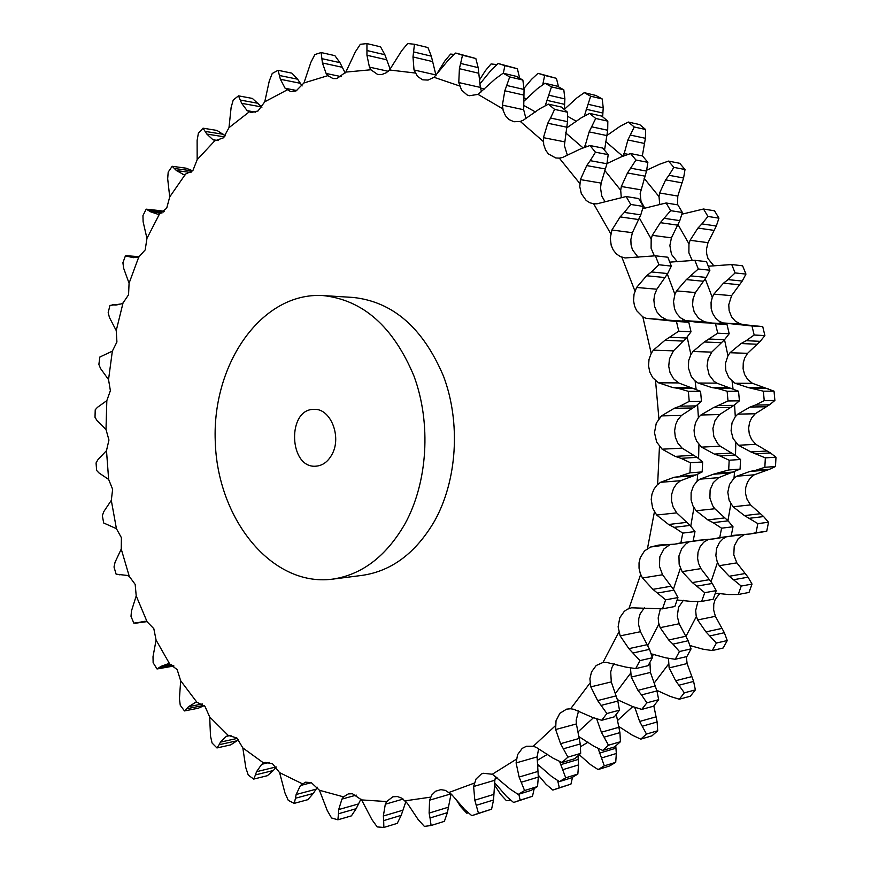 <?xml version="1.0" encoding="UTF-8"?>
<svg xmlns="http://www.w3.org/2000/svg" width="871" height="871" viewBox="0 0 871 871"><rect width="100%" height="100%" fill="white"/><g stroke="black" fill="none" stroke-linecap="round" stroke-linejoin="round"><path stroke-width="1.31" d="M602.667 116.812L603.211 107.775L602.242 98.978L595.862 95.451L584.267 92.664L576.809 97.977L564.354 109.332M603.211 107.775L588.067 104.27L590.669 96.213L602.242 98.978M588.067 104.27L584.43 115.767M590.669 96.213L584.267 92.664M656.767 690.322L670.289 696.452L679.293 699.217L684.334 692.837L675.656 680.73L669.124 667.915L668.482 658.552M659.695 203.89L659.009 196.606L644.039 178.207M692.086 260.135L688.885 252.819L688.961 243.836L677.845 224.326M731.281 535.534L750.236 533.967L756.028 532.704L757.846 523.613L744.465 515.599L733.044 506.78L750.541 504.897L747.078 499.366L745.543 493.574L745.707 487.608L747.536 482.044L750.225 478.114L754.264 474.804L769.539 469.284L755.549 470.351L764.847 467.292L765.337 457.874L750.922 451.951L738.379 445.244L755.832 444.341L751.64 439.539L749.31 434.096L748.614 428.14L749.637 422.261L751.727 417.83L755.233 413.758L769.452 404.83L755.451 405.037L764.226 400.595L763.366 391.188L748.276 387.584L734.972 383.229L752.468 383.327L747.666 379.44L744.607 374.53L743.094 368.803L743.268 362.804L744.705 358.035L747.568 353.321L760.22 341.334L746.142 340.692L754.155 335.019L751.989 325.961L722.963 322.956L719.087 321.138L715.581 318.089L712.532 313.201L711.172 308.432L711.063 302.379L712.271 297.447L705.205 278.72M734.972 383.229L728.875 377.742L725.761 370.469L725.467 363.381L727.949 355.727L724.53 339.723M738.379 445.244L733.121 438.614L731.063 430.818L732.054 422.805L735.298 416.697L734.558 405.026M733.044 506.78L729.114 500.226L727.808 492.235L729.528 484.45L734.003 478.223L734.536 471.864M715.341 593.151L728.592 594.545L738.216 594.49L741.254 586.052L729.234 576.264L719.239 565.693L717.138 561.479L715.875 555.535L716.539 548.588L719.424 542.502L724.302 537.472M690.235 645.607L702.821 649.156L712.249 650.572L716.376 643.048L705.946 631.889L697.617 619.967L696.136 615.503L695.668 610.506L697.878 601.763M683.593 178L668.961 175.278L673.849 167.363L685.02 169.529L683.593 178L677.801 196.062L677.486 204.827M713.915 265.949L708.036 258.654L706.708 254.027L706.512 249.106L707.992 242.671L716.321 226.025L701.917 223.901L707.938 216.454L703.507 209.018L682.091 214.157M742.244 281.05L728.025 279.624L735.113 272.928L745.957 274.093L742.244 281.05L731.586 295.65L728.755 304.763L729.136 310.697L731.651 316.968L735.331 321.159L740.579 324.023L722.963 322.956M744.749 534.315L738.26 538.616L734.231 546.03L733.796 554.86L736.844 562.873L719.239 565.693M719.838 593.369L715.145 599.542L713.785 604.082L713.654 609.95L715.385 616.32L697.617 619.967M686.304 656.68L687.121 663.56L669.124 667.915M725.706 537.276L724.149 538.115M755.549 470.351L749.92 471.44L736.79 476.208L734.003 478.223M755.451 405.037L750.04 407.04L737.77 414.15L735.298 416.697M746.142 340.692L741.09 343.544L730.018 352.733L727.949 355.727M728.025 279.624L723.463 283.195L713.882 294.126L712.271 297.447M735.113 272.928L731.727 264.544L708.319 266.21M701.917 223.901L697.943 228.071L690.072 240.309L688.961 243.836M668.961 175.278L665.64 179.883L659.619 192.992L659.009 196.606M673.849 167.363L668.536 161.091L659.63 164.216L646.794 170.161M606.695 135.647L620.021 126.349L628.285 122.038L634.24 126.992L627.893 139.981L623.603 155.757M524.059 88.298L531.473 79.413L538.038 73.316L544.658 75.439L542.775 84.531M496.731 64.563L491.048 63.953L485.441 70.627L479.3 80.252M494.663 785.228L500.585 794.308L506.454 800.699L510.428 800.177M538.245 775.103L546.063 784.281L552.845 790.084L559.345 787.776L557.69 780.721M579.248 754.711L590.44 764.586L598.083 769.572L604.311 765.859L598.17 748.679M618.584 726.349L632.346 735.189L640.74 739.152L646.478 734.068L639.63 721.46L634.872 707.535M635.961 707.938L634.97 708.199M642.341 155.898L645.4 138.293L645.618 129.507L639.684 124.597L628.285 122.038M558.518 86.839L556.427 78.336L538.038 73.316M685.02 169.529L679.75 163.313L668.536 161.091M716.321 226.025L718.934 218.164L714.525 210.804L703.507 209.018M745.957 274.093L742.593 265.797L731.727 264.544M740.579 324.023L746.948 324.937M744.77 324.807L762.735 326.603L764.89 335.564L760.22 341.334M752.468 383.327L774.036 391.166L774.885 400.475L769.452 404.83M755.832 444.341L770.389 452.92L775.985 457.188L775.495 466.508L769.539 469.284M750.541 504.897L763.638 516.568L768.527 522.262L766.72 531.266L750.236 533.967M736.844 562.873L748.047 577.19L752.021 584.082L748.995 592.454L738.216 594.49M715.385 616.32L724.345 632.716L727.263 640.544L723.159 648.002L712.249 650.572M687.121 663.56L693.61 681.427L695.374 689.886L690.355 696.212L679.293 699.217M653.827 705.88L657.126 721.983L657.703 730.769L651.987 735.821L640.74 739.152M615.775 745.892L616.33 753.502L615.721 762.332L609.515 766.012L598.083 769.572M572.519 777.259L570.941 784.118L552.845 790.084M721.787 628.437L705.946 631.889M724.345 632.716L710.072 635.884M716.376 643.048L727.263 640.544M744.901 573.575L729.234 576.264M748.047 577.19L733.926 579.661M741.254 586.052L752.021 584.082M756.028 532.704L766.72 531.266M760.024 513.77L744.465 515.599M763.638 516.568L749.615 518.256M757.846 523.613L768.527 522.262M764.847 467.292L775.495 466.508M766.447 451.047L750.922 451.951M770.389 452.92L756.409 453.758M765.337 457.874L775.985 457.188M764.226 400.595L774.885 400.475M763.834 387.606L748.276 387.584M767.961 388.488L753.948 388.477M763.366 391.188L774.036 391.166M754.155 335.019L764.89 335.564M751.989 325.961L762.735 326.603M707.938 216.454L718.934 218.164M634.24 126.992L645.618 129.507M544.658 75.439L556.427 78.336M559.345 787.776L570.941 784.118M604.311 765.859L615.721 762.332M615.819 748.243L599.292 753.165M616.33 753.502L601.404 758.01M646.478 734.068L657.703 730.769M655.917 716.877L639.63 721.46M657.126 721.983L642.439 726.185M684.334 692.837L695.374 689.886M691.705 676.647L675.656 680.73M693.61 681.427L679.14 685.172M652.107 656.407L653.566 654.295M656.952 690.932L641.524 694.927L646.881 702.832L641.764 709.408L653.577 706.196L658.661 699.685L656.952 690.932L650.43 672.434L649.929 662.385M617.877 701.188L618.497 700.088M566.977 127.819L566.564 127.079M607.784 163.204L607.283 162.441M644.812 208.18L641.012 201.375L640.163 193.482L646.511 171.108L647.872 162.333L642.504 155.931L630.55 153.568L621.415 156.802L606.978 163.563M677.279 261.757L671.476 254.365L669.875 245.535L671.432 237.848L679.805 220.624L682.374 212.48L677.888 204.881L666.119 202.987L642.907 208.637M711.084 322.793L704.617 321.845L698.564 318.274L694.165 311.938L692.565 305.057L693.033 298.895L695.45 292.536L706.207 277.424L709.898 270.228L706.468 261.659L694.862 260.32L669.799 262.127M728.102 520.847L713.12 522.654L721.58 528.196L719.74 537.592L713.785 538.888L731.172 536.057L733.001 526.759L728.102 520.847L714.841 508.751L712.707 505.768L709.898 498.07L710.115 489.872L713.305 482.599L718.619 477.667L740.078 469.121L740.568 459.485L734.95 455.065L720.208 446.181L717.682 443.655L713.839 436.578L712.903 428.401L715.037 420.541L719.577 414.574L733.97 405.353L739.414 400.856L738.543 391.231L716.746 383.131L713.915 381.16L709.157 374.955L707.067 366.049L708.112 358.917L711.749 352.124L724.53 339.712L729.201 333.745L727.002 324.48L722.353 323.468L699.761 322.618L685.793 320.702L680.338 317.708L676.549 313.299L674.492 308.715L673.523 301.54L674.905 294.344L667.317 274.038M677.126 599.999L691.748 601.469L701.634 601.426L713.153 599.248L716.223 590.614L712.26 583.461L700.937 568.621L698.542 563.352L697.595 558.278L698.03 552.192L700.132 546.672L703.703 542.241L708.7 539.236M651.432 653.881L665.575 657.812L675.243 659.293L686.892 656.549L691.062 648.862L688.177 640.751L679.14 623.767L677.279 616.167L678.531 607.327L683.397 600.293M331.993 454.412C341.998 436.763 330.49 408.151 314.137 409.392C286.809 408.553 288.747 468.761 315.966 466.181C322.662 465.637 328.008 461.706 331.993 454.412M679.14 623.767L660.174 627.653L658.661 623.037L658.182 617.877L660.305 609.09M700.937 568.621L682.135 571.637L679.14 564.245L678.945 555.948L681.764 548.48L687.263 542.481M688.7 542.285L687.11 543.134M714.841 508.751L696.147 510.765L692.957 505.909L691.095 499.91L691.117 492.594L693.458 485.866L697.116 481.238L697.671 474.412M734.95 455.065L720.001 455.969L729.179 460.226L728.689 469.97L713.36 474.238L699.957 479.159L697.116 481.238M720.208 446.181L701.547 447.139L696.658 441.205L694.525 435.358L694.056 430.122L695.439 422.958L698.4 417.634L697.595 404.928M732.446 388.455L717.464 388.444L727.133 391.242L728.014 400.976L713.458 407.65L700.905 414.999L698.4 417.634M716.746 383.131L698.041 383.022L694.394 380.366L691.291 376.501L688.34 367.758L688.711 360.431L690.888 354.584L687.197 337.186M708.101 322.608L715.516 323.805L717.726 333.168L704.301 341.987L692.989 351.492L690.888 354.584M704.617 321.845L685.793 320.702M694.862 260.32L698.302 268.987L686.337 279.602L676.538 290.914L674.905 294.344M654.273 255.704L651.105 248.257L651.17 238.981L639.27 217.87M666.119 202.987L670.637 210.662L660.349 222.671L652.303 235.333L651.17 238.981M621.241 197.118L620.707 190.248L604.724 170.389M630.55 153.568L635.95 160.024L627.49 172.97L621.328 186.514L620.707 190.248M566.346 128.168L581.186 117.846L589.656 113.382L595.71 118.478L589.134 131.88L584.789 147.014M604.539 150.182L607.697 130.236L607.827 121.156L601.807 116.104L589.656 113.382M564.354 109.517L564.887 98.913L563.809 89.811L557.342 86.207L544.996 83.246L537.353 88.733L523.58 101.526M519.66 78.216L517.374 68.733L498.158 63.496L491.429 69.789L479.801 84.095M534.217 788.56L532.486 796.268L513.585 802.485L520.172 800.155L518.811 794.232M578.006 755.843L578.551 764.923L577.843 774.058L571.561 777.825L559.4 781.603L565.715 777.814L559.683 761.657M616.276 714.351L619.923 732.62L620.424 741.722L614.621 746.904L602.645 750.454L608.47 745.228L601.382 732.217L596.766 719.098M650.43 672.434L631.246 677.083L630.484 668.166M404.971 523.863C427.726 482.512 431.461 423.295 413.965 376.043C393.333 326.701 363 299.874 322.978 295.563C261.67 291.839 212.165 363.697 215.246 440.998C217.14 518.332 271.164 586.858 332.101 579.204C361.792 574.936 386.082 556.493 404.971 523.863M675.243 659.293L679.434 651.53L691.062 648.862M688.177 640.751L672.935 644.137L668.699 639.989L660.174 627.653M679.434 651.53L672.935 644.137M685.608 636.309L668.699 639.989M701.634 601.426L704.726 592.705L692.358 582.579L682.135 571.637M704.726 592.705L716.223 590.614M712.26 583.461L697.17 586.096M709.092 579.716L692.358 582.579M713.785 538.888L693.218 540.771M713.12 522.654L707.829 519.9L696.147 510.765M719.74 537.592L731.172 536.057M721.58 528.196L733.001 526.759M724.454 517.94L707.829 519.9M720.001 455.969L714.372 454.096L701.547 447.139M728.689 469.97L740.078 469.121M729.179 460.226L740.568 459.485M730.965 453.116L714.372 454.096M717.464 388.444L711.64 387.519L698.041 383.022M728.014 400.976L739.414 400.856M727.133 391.242L738.543 391.231M728.276 387.551L711.64 387.519M717.726 333.168L729.201 333.745M715.516 323.805L727.002 324.48M698.302 268.987L709.898 270.228M670.637 210.662L682.374 212.48M635.95 160.024L647.872 162.333M595.71 118.478L607.827 121.156M544.996 83.246L551.485 86.882L545.311 105.456M551.485 86.882L563.809 89.811M498.158 63.496L504.864 65.652L503.351 73.251M504.864 65.652L517.374 68.733M453.954 54.394L450.634 54.067L444.863 60.948L435.946 75.298M455.424 798.5L460.628 806.568L466.66 813.155L468.184 812.97M513.585 802.485L506.617 796.508L494.782 782.92M520.172 800.155L532.486 796.268M559.4 781.603L551.561 776.442L537.701 764.379M565.715 777.814L577.843 774.058M578.551 764.923L562.666 769.724M578.072 759.49L560.478 764.727M602.645 750.454L594.033 746.338L578.823 736.572M608.47 745.228L620.424 741.722M619.923 732.62L604.267 737.095M618.726 727.339L601.382 732.217M641.524 694.927L637.942 690.333L631.246 677.083M641.764 709.408L632.531 706.523L617.408 699.718M646.881 702.832L658.661 699.685M655.046 685.978L637.942 690.333M322.978 295.563L353.136 297.447C392.952 301.714 423.088 328.008 443.557 376.326C460.901 422.587 457.166 480.531 434.553 521.043C415.783 553.031 391.623 571.136 362.086 575.383L332.101 579.204M146.263 621.502L133.818 623.113L130.998 616.352L131.488 610.887L136.214 595.906L135.179 584.408L129.278 576.384L127.329 575.459L116.104 574.152L114.014 567.021L115.059 562.231L121.243 549.068L121.407 537.69L116.42 528.664L103.671 522.981L102.343 515.61L103.856 511.527L111.303 500.368L112.642 489.295L108.646 479.431L98.956 472.92L96.627 470.438L96.06 462.937L97.966 459.627L106.491 450.634L108.951 440.018L106.001 429.479L97.073 420.639L95.015 417.318L95.222 409.805L97.454 407.334L106.828 400.627L110.377 390.654L108.537 379.604L100.568 368.564L98.869 364.448L99.849 357.034L112.348 351.144L116.921 341.976L116.235 330.577L109.441 317.49L108.178 312.645L109.931 305.438L121.123 303.968L123.029 302.988L128.56 294.779L129.071 283.238L123.649 268.257L122.909 262.726L125.424 255.856L133.285 257.685L138.783 256.989L145.196 249.912L146.949 238.393L143.116 221.724L142.953 215.573L146.219 209.171L150.737 211.849L157.422 214.114L159.502 213.972L166.709 208.191L169.714 196.911L167.678 178.773L168.19 172.099L172.175 166.296L176.421 170.574L184.053 174.788L192.905 170.52L197.162 159.698L197.118 140.373L198.381 133.252L203.041 128.189L206.841 134.069L212.938 139.73L215.507 140.601L223.477 137.803L228.986 127.678L231.12 107.471L233.221 100.034L238.502 95.843L241.659 103.311L247.168 110.661L251.186 112.533L258.034 110.965L264.762 101.787L269.259 81.079L272.242 73.469L278.078 70.301L280.397 79.283L285.111 88.254L290.587 91.531L296.064 90.922L303.946 82.963L310.936 62.189L314.867 54.557L321.149 52.554L322.422 62.962L326.124 73.458L327.844 75.657L333.027 78.564L336.892 78.575L345.82 72.097L355.412 51.759L360.333 44.29L366.941 43.594L366.952 55.254L369.424 67.121L370.894 69.767L377.687 74.492L381.901 74.514L386.245 72.75L389.522 69.985L401.749 50.649L407.672 43.55L414.454 44.258L412.996 56.953L414.019 69.974L417.568 76.496L422.74 79.827L428.086 80.078L434.008 77.29L448.815 59.544L455.729 53.033L462.512 55.232L459.398 68.689L458.777 82.56L461.532 90.04L467.063 94.928L469.425 95.723L478.048 94.395L495.305 78.88L503.155 73.197L509.731 76.931L504.821 90.791L502.393 105.151L503.209 110.715L505.55 115.832L509.143 119.61L513.988 121.755L520.292 121.439L523.329 120.187L539.759 108.766L548.436 104.139L561.414 107.046L567.533 112.239L567.5 121.657L550.559 118.031L547.772 123.236L543.428 137.662L543.689 144.542L545.638 150.106L548.327 153.873L555.774 157.967L559.313 158.13L562.524 157.499L580.598 148.887L589.972 145.533L602.754 148.059L608.208 154.657L606.924 163.759L590.233 160.656L586.727 165.577L580.424 179.6L579.77 186.655L581.338 193.667L586.227 200.515L589.961 202.801L593.641 203.792L596.951 203.825L626.14 196.53L638.737 198.566L643.31 206.416L640.795 214.854L624.322 212.426L620.141 216.89L611.921 230.009L610.255 238.077L611.213 245.415L613.271 250.064L616.33 253.864L620.174 256.531L625.095 257.958L655.417 255.802L667.839 257.228L671.334 266.091L667.676 273.559L651.399 271.926L646.598 275.759L636.592 287.474L634.044 294.158L633.565 300.647L634.513 305.906L636.614 310.642L642.82 316.881L646.021 318.296L672.739 320.484M646.021 318.296L676.473 321.486L678.727 331.176L664.921 340.311L653.359 350.164L651.214 353.365L649.015 359.418L648.547 365.918L649.842 372.244L652.793 377.764L658.52 382.805L678.553 382.913L700.567 391.297L701.46 401.259L696.005 405.919L679.968 406.147L674.274 408.292L661.459 415.903L656.288 423.154L654.48 432.647L656.669 442.076L662.123 449.186L682.102 448.151L697.029 457.362L702.657 461.946L702.168 471.93L696.158 474.869L674.219 477.243L660.523 482.316L656.919 485.169L653.914 489.252L651.976 494.118L651.225 499.442L652.597 508L656.669 515.033L676.68 512.867L690.093 525.42L694.993 531.56L693.131 541.174L674.764 544.168L658.966 545.05L650.615 547.01L644.496 550.918L640.261 557.69L639.042 562.808L639.042 568.186L640.261 573.477L642.45 577.985L662.57 574.762L674.002 590.157L677.954 597.582L674.829 606.51L662.493 608.84L631.508 607.806L627.316 609.254L624.267 611.366L619.814 617.67L618.116 626.815L620.152 635.874L640.435 631.715L649.537 649.331L652.379 657.747L648.144 665.673L635.678 668.612L625.748 667.077L606.281 662.33L602.982 662.461L596.2 665.509L591.496 671.944L589.896 678.825L590.799 686.871L611.29 681.906L617.833 701.068L619.477 710.159L614.316 716.855L601.698 720.284L606.891 713.523L597.648 700.589L590.799 686.871M601.698 720.284L592.215 717.29L573.858 709.31L570.636 708.765L566.586 709.146L559.868 713.295L556.025 720.742L555.644 729.539L576.384 723.953L580.26 743.965L580.674 753.393L574.795 758.706L562.002 762.506L567.914 757.139L560.565 743.692L555.644 729.539M562.002 762.506L553.172 758.227L536.329 747.427L533.27 746.262L526.498 746.24L522.23 748.374L517.57 754.667L516.1 762.92L537.102 756.899L538.322 777.084L537.516 786.535L531.147 790.389L518.18 794.417L524.582 790.541L519.116 777.052L516.1 762.92M518.18 794.417L510.134 789.082L492.311 774.243L483.253 773.274L481.347 774.003L476.045 779.012L473.617 786.502L494.859 780.242L493.541 799.992L491.582 809.192L471.81 815.692L478.473 813.329L474.815 800.199L473.617 786.502M471.81 815.692L464.657 809.507L451.711 794.581L445.429 790.389L440.802 789.638L435.598 791.238L431.809 794.983L429.588 800.188L450.971 793.873M451.047 793.938L447.389 812.643L430.034 817.989L431.101 825.512L424.384 826.394L418.178 819.589L407.399 803.389L401.814 798.184L397.416 796.54L392.875 796.78L386.659 801.56L385.309 804.216L403.142 799.066M405.897 801.57L401.204 815.354L383.675 820.613L383.85 827.45L377.23 826.927L372.015 819.742L361.596 799.916L352.428 793.731L348.258 793.927L343.544 796.867L341.933 799.099L356.283 795.114M360.932 799.066L356.163 808.702L338.481 813.764L337.883 819.796L331.546 817.978L327.289 810.596L319.439 790.269L311.241 782.583L305.46 782.191L300.441 785.522L311.426 782.659M317.382 787.232L313.277 793.459L295.476 798.228L294.224 803.367L288.279 800.384L284.98 792.991L279.602 772.642L272.492 763.715L265.328 762.408L261.681 764.313L269.444 762.441M276.238 766.992L273.363 770.497L255.464 774.896L253.701 779.088L248.257 775.081L245.84 767.83L242.824 747.906L236.879 737.998L228.55 735.483L226.286 736.365L231.011 735.342M238.469 739.577L237.075 740.753L219.111 744.738L216.955 747.949L212.089 743.039L210.499 736.082L209.693 716.964L204.957 706.327L196.89 702.233L195.703 702.364L188.528 706.675L184.489 710.932L198.261 708.221L204.293 705.608M184.489 710.932L180.253 705.27L179.437 698.716L180.656 680.719L177.161 669.581L169.714 664.018L167.624 663.942L161.07 666.326L157.03 668.972L173.939 665.999M157.03 668.972L153.133 662.733L153.013 656.68L156.083 640.065L153.819 628.655L147.101 621.785L145.065 621.263L136.497 622.863M611.29 681.906L610.702 671.966L612.063 667.208L614.164 663.56M640.435 631.715L638.639 624.899L638.77 618.639L640.174 613.794L644.453 607.729M662.57 574.762L659.412 566.183L659.848 556.765L664.018 548.85L670.169 544.495M676.68 512.867L673.098 506.944L671.508 500.749L671.661 494.38L673.555 488.435L676.332 484.243L680.512 480.716L696.158 474.869M682.102 448.151L677.758 443.012L675.33 437.188L674.611 430.818L675.667 424.536L677.823 419.8L681.449 415.445L696.005 405.919M678.553 382.913L673.577 378.754L670.028 372.538L668.732 366.321L669.451 358.896L673.446 350.839L686.359 337.992L691.019 331.807L688.776 322.216L684.116 321.17L668.841 320.256M666.184 319.515L660.741 316.478L656.93 311.992L654.557 306.331L653.871 300.038L654.622 294.757L656.843 289.216L667.676 273.559M638.138 257.272L632.444 249.77L631.061 244.849L630.854 239.59L632.379 232.709L640.795 214.854M605.04 201.767L601.763 196.019L600.533 187.962L601.142 183.106L606.924 163.759M567.369 155.212L564.386 145.566L567.5 121.657M525.953 118.706L523.678 109.735L524.059 89.473L522.872 80.056L516.318 76.354L503.155 73.197M481.587 91.825L480.335 87.416L478.179 67.644L475.827 58.509L455.729 53.033M494.859 780.242L495.73 776.377M537.102 756.899L538.681 748.635M576.384 723.953L576.177 720.208L578.584 710.856M548.436 104.139L554.587 109.376L550.559 118.031M436.012 75.483L431.33 56.169L427.944 47.567L414.454 44.258M589.972 145.533L595.459 152.196L590.233 160.656M626.14 196.53L630.735 204.456L624.322 212.426M655.417 255.802L658.922 264.762L651.399 271.926M694.437 388.422L678.389 388.412L688.34 391.319L689.233 401.389L679.968 406.147M678.389 388.412L672.423 387.464L658.52 382.805M697.029 457.362L681.002 458.331L690.463 462.741L689.963 472.822L680.131 476.089M681.002 458.331L675.232 456.382L662.123 449.186M690.093 525.42L674.034 527.358L682.755 533.106L680.882 542.829L674.764 544.168M674.034 527.358L668.612 524.494L656.669 515.033M662.493 608.84L665.629 599.825L652.902 589.34L642.45 577.985M635.678 668.612L639.945 660.61L628.884 648.655L620.152 635.874M430.034 817.989L429.12 813.079L429.588 800.188M383.675 820.613L383.349 816.007L385.309 804.216M338.481 813.764L338.699 809.562L341.933 799.099M295.476 798.228L296.14 794.504L300.441 785.522M255.464 774.896L256.52 771.706L261.681 764.313M196.65 702.244L194.81 702.603M219.111 744.738L220.472 742.114L226.286 736.365M447.389 812.643L444.373 821.342L431.101 825.512M401.204 815.354L397.252 823.367L383.85 827.45M356.163 808.702L351.405 815.877L337.883 819.796M313.277 793.459L307.844 799.676L294.224 803.367M273.363 770.497L267.386 775.691L253.701 779.088M237.075 740.753L230.695 744.879L216.955 747.949M164.205 211.381L160.155 210.673M192.665 170.814L186.1 168.179L172.175 166.296M225.295 135.8L216.955 130.432L203.041 128.189M261.931 107.187L252.372 98.423L238.502 95.843M302.128 85.935L297.61 79.196L291.883 73.153L278.078 70.301M345.177 72.979L339.973 62.658L334.878 55.635L321.149 52.554M390.186 69.245L384.873 54.721L380.562 46.827L366.941 43.594M509.731 76.931L522.872 80.056M554.587 109.376L567.533 112.239M462.512 55.232L475.827 58.509M595.459 152.196L608.208 154.657M630.735 204.456L643.31 206.416M658.922 264.762L671.334 266.091M678.727 331.176L691.019 331.807M676.473 321.486L688.776 322.216M690.235 387.486L672.423 387.464M689.233 401.389L701.46 401.259M688.34 391.319L700.567 391.297M693.011 455.337L675.232 456.382M689.963 472.822L702.168 471.93M690.463 462.741L702.657 461.946M686.424 522.404L668.612 524.494M680.882 542.829L693.131 541.174M682.755 533.106L694.993 531.56M670.822 586.27L652.902 589.34M674.002 590.157L657.845 592.988M665.629 599.825L677.954 597.582M646.957 644.725L628.884 648.655M649.537 649.331L633.228 652.945M639.945 660.61L652.379 657.747M615.939 695.929L597.648 700.589M606.891 713.523L619.477 710.159M617.833 701.068L601.338 705.347M579.084 738.488L560.565 743.692M567.914 757.139L580.674 753.393M580.26 743.965L563.548 748.744M537.875 771.466L519.116 777.052M524.582 790.541L537.516 786.535M538.322 777.084L521.381 782.212M493.813 794.396L474.815 800.199M478.473 813.329L491.582 809.192M493.541 799.992L476.393 805.294M448.336 807.221L429.12 813.079M402.761 810.248L383.349 816.007M358.264 804.009L338.699 809.562M315.846 789.268L296.14 794.504M171.565 664.573L161.07 666.326M173.177 665.455L159.284 667.774M276.172 766.905L256.52 771.706M202.366 703.975L188.528 706.675M204.054 705.368L186.917 708.711M237.315 738.401L220.472 742.114M602.917 113.045L586.15 109.245M576.515 121.374L567.838 116.431M685.825 636.636L696.365 616.483M654.186 683.071L668.373 664.333M617.593 720.459L632.727 706.621M580.652 746.654L588.056 742.168M537.777 766.186L539.378 765.642M526.476 98.75L523.7 97.879M622.678 156.17L605.595 141.472M720.361 323.348L719.882 321.617M732.99 388.586L732.097 381.291M735.494 455.348L735.81 442.762M727.927 520.695L730.867 503.863M710.997 581.828L717.508 562.426M744.705 534.337L730.78 536.209M754.264 474.804L736.79 476.208M755.233 413.758L737.77 414.15M747.568 353.321L730.018 352.733M731.586 295.65L713.882 294.126M707.992 242.671L690.072 240.309M677.801 196.062L659.619 192.992M627.719 154.265L623.756 153.492M765.446 470.242L749.92 471.44M765.576 406.79L750.04 407.04M756.714 344.208L741.09 343.544M739.239 284.719L723.463 283.195M713.926 230.358L697.943 228.071M681.873 182.823L665.64 179.883M644.388 143.432L627.893 139.981M645.4 138.293L630.517 135.114M544.473 83.529L543.134 83.202M708.232 539.247L692.739 541.337M718.619 477.667L699.957 479.159M719.577 414.574L700.905 414.999M711.749 352.124L692.989 351.492M695.45 292.536L676.538 290.914M671.432 237.848L652.303 235.333M640.718 189.791L621.328 186.514M587.065 146.263L584.898 145.827M647.654 645.814L658.901 624.061M615.285 693.643L630.484 673.381M578.05 731.869L593.358 717.824M537.418 760.285L547.554 754.275M495.098 778.837L497.777 777.955M484.363 89.114L480.433 87.938M535.513 111.989L523.558 105.315M582.917 147.765L565.54 132.751M683.147 321.116L682.657 319.33M696.071 388.891L695.123 381.019M698.596 458.277L698.934 444.58M690.779 526.04L693.926 507.739M673.392 589.308L680.371 568.251M729.952 472.964L713.36 474.238M734.079 471.984L719.13 473.127M730.061 407.378L713.458 407.65M733.97 405.353L719 405.581M721.003 342.695L704.301 341.987M724.53 339.712L709.484 339.037M703.18 281.235L686.337 279.602M706.207 277.424L691.008 275.9M677.409 225.121L660.349 222.671M679.805 220.624L664.421 218.349M644.801 176.105L627.49 172.97M646.511 171.108L630.898 168.212M606.717 135.549L589.134 131.88M607.697 130.236L591.834 126.85M564.626 104.357L546.781 100.307M564.887 98.913L548.774 95.189M519.584 77.563L517.668 77.105M502.752 108.81L478.048 94.395M543.308 141.483L520.292 121.439M579.792 183.465L559.313 158.13M610.767 233.787L593.641 203.792M634.926 291.034L621.872 257.239M651.214 353.365L642.82 316.881M658.901 418.624L655.547 380.725M657.627 484.472L659.456 446.529M647.491 548.512L654.404 511.898M628.982 608.502L640.642 574.49M602.982 662.461L618.846 632.15M570.636 708.765L590.005 683.038M533.27 746.262L555.371 725.739M492.311 774.243L516.307 759.272M449.175 792.403L474.26 783.116M405.2 800.83L430.612 797.139M361.596 799.916L386.659 801.56M319.439 790.269L343.544 796.867M279.602 772.642L302.27 783.748M242.824 747.906L263.641 763.007M209.693 716.964L228.344 735.538M180.656 680.719L196.89 702.233M156.083 640.065L169.714 664.018M136.214 595.906L147.101 621.785M121.243 549.068L129.278 576.384M111.303 500.368L116.42 528.664M106.491 450.634L108.646 479.431M106.828 400.627L106.001 429.479M112.348 351.144L108.537 379.604M123.029 302.988L116.235 330.577M138.783 256.989L129.071 283.238M159.502 213.972L146.949 238.393M185.011 174.842L169.714 196.911M215.028 140.514L197.162 159.698M249.193 111.913L228.986 127.678M287.016 89.996L264.762 101.787M327.844 75.657L303.946 82.963M370.894 69.767L345.82 72.097M415.184 73.022L389.522 69.985M459.572 85.957L434.008 77.29M523.678 109.735L502.393 105.151M480.335 87.416L458.777 82.56M564.43 141.799L543.428 137.662M435.827 74.917L414.019 69.974M601.142 183.106L580.424 179.6M388.194 71.28L369.424 67.121M632.379 232.709L611.921 230.009M341.334 76.67L326.124 73.458M656.843 289.216L636.592 287.474M296.848 90.562L285.111 88.254M673.446 350.839L653.359 350.164M255.606 112.152L247.168 110.661M681.449 415.445L661.459 415.903M218.24 140.558L212.938 139.73M680.512 480.716L660.523 482.316M185.262 174.842L182.899 174.538M669.07 544.527L650.615 547.01M524.059 89.473L506.878 85.5M523.852 95.102L504.821 90.791M478.691 73.229L459.398 68.689M566.542 127.155L547.772 123.236M478.179 67.644L460.759 63.463M432.517 61.569L412.996 56.953M605.236 168.93L586.727 165.577M431.33 56.169L413.714 51.944M386.659 59.783L366.952 55.254M638.399 219.514L620.141 216.89M384.873 54.721L367.072 50.562M342.281 67.285L322.422 62.962M664.649 277.511L646.598 275.759M339.973 62.658L322.03 58.695M300.375 83.3L280.397 79.283M686.359 337.992L670.235 337.262M682.81 341.073L664.921 340.311M297.61 79.196L279.558 75.516M261.725 106.948L241.659 103.311M692.075 407.998L674.274 408.292M258.589 103.409L240.461 100.089M224.413 136.856L206.841 134.069M691.999 475.882L674.219 477.243M223.542 134.33L205.36 131.434M190.967 172.512L176.421 170.574M192.567 170.923L174.712 168.528M161.973 213.047L150.737 211.849M163.53 211.98L148.887 210.412M137.074 257.5L130.051 256.956M138.837 256.967L128.113 256.118M115.778 305.046L114.515 304.992M117.008 304.97L112.555 304.752M146.382 209.182L160.602 210.717M126.654 255.715L139.349 256.716M112.239 304.719L117.084 304.959M119.523 574.795L121.004 574.631M135.255 623.244L146.742 621.654"/></g></svg>
